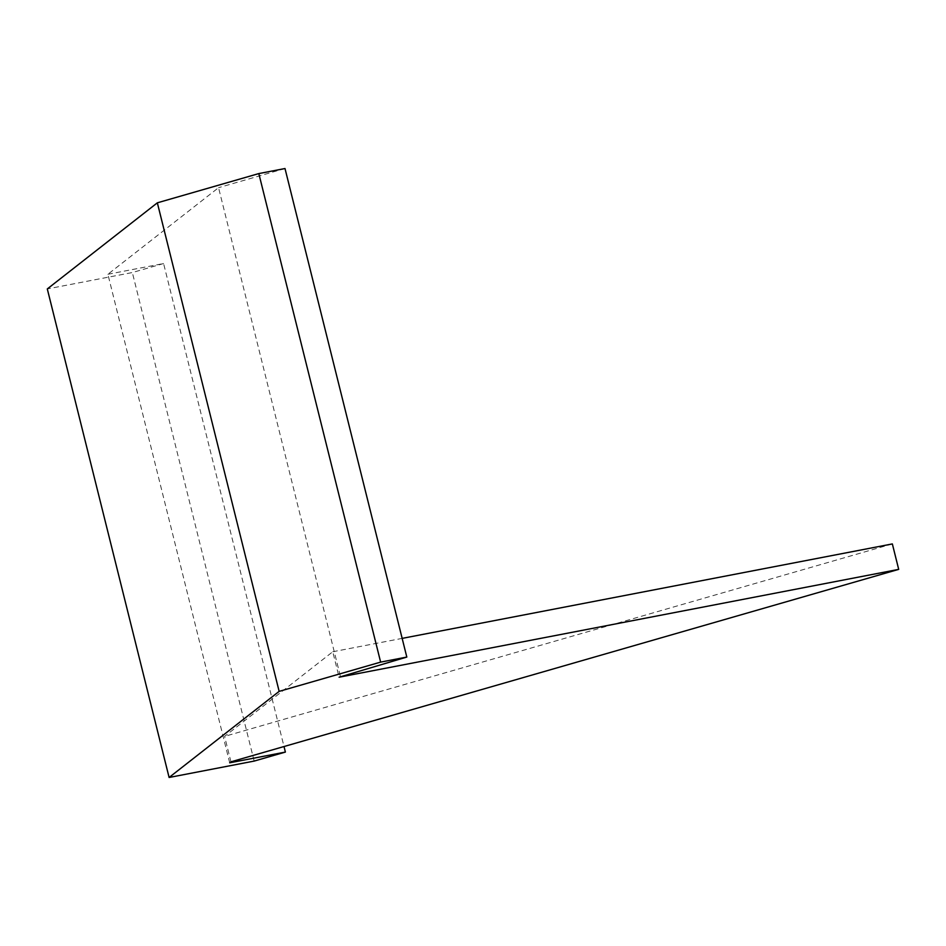 <?xml version="1.0" encoding="UTF-8"?>
<svg xmlns="http://www.w3.org/2000/svg" width="946" height="946" viewBox="0 0 946 946"><rect width="100%" height="100%" fill="white"/><g stroke="black" fill="none" stroke-linecap="round" stroke-linejoin="round"><path stroke-width="0.71" stroke-dasharray="4.73 3.55" d="M230.942 761.826L224.604 736.39L332.755 651.759L339.106 677.206M229.701 762.807L107.891 274.269L218.55 187.686L340.359 676.224M892.35 543.926L224.604 736.39M107.891 274.269L163.587 263.532L284.013 746.536M163.587 263.532L132.345 272.543L47.3 288.932M285.006 168.53L218.55 187.686M254.155 761.081L132.345 272.543M332.755 651.759L402.156 638.384"/><path stroke-width="1.42" d="M402.156 638.384L892.35 543.926L898.7 569.374L230.942 761.826L229.701 762.807L285.385 752.082L254.155 761.081L169.109 777.47L47.3 288.932L157.343 202.822L279.153 691.372L169.109 777.47M898.7 569.374L339.106 677.206L406.815 657.068L380.635 662.117L279.153 691.372M284.013 746.536L285.385 752.082M406.815 657.068L285.006 168.53L258.826 173.579L157.343 202.822M258.826 173.579L380.635 662.117"/></g></svg>
